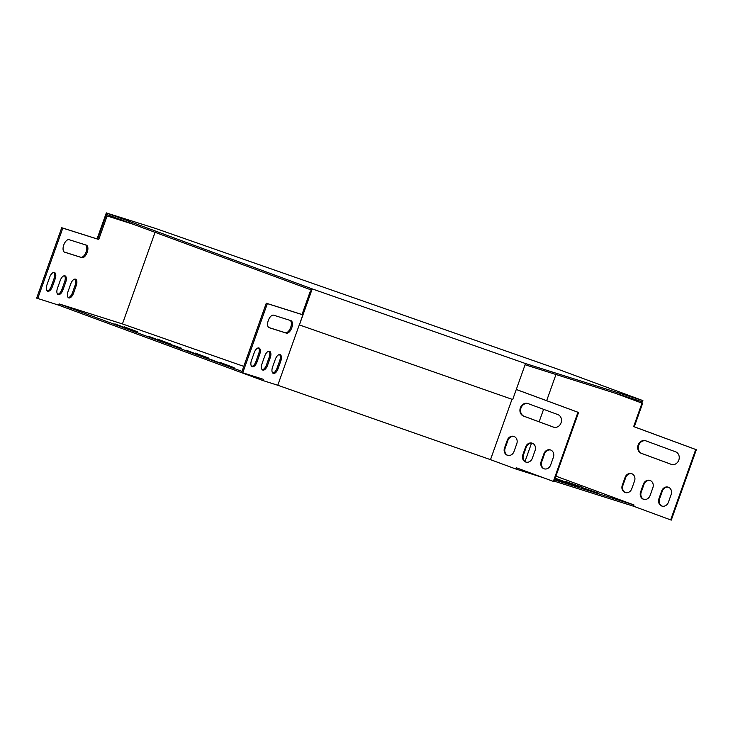 <?xml version="1.0" encoding="UTF-8"?>
<svg xmlns="http://www.w3.org/2000/svg" width="733" height="733" viewBox="0 0 733 733"><rect width="100%" height="100%" fill="white"/><g stroke="black" fill="none" stroke-linecap="round" stroke-linejoin="round"><path stroke-width="1.1" d="M106.413 214.366L311.232 289.956L311.681 288.71L106.862 213.111L97.407 239.004M525.085 364.741L642.456 401.849L642.896 400.603L525.515 363.55L311.681 288.71M106.862 213.111L155.176 228.32L557.529 369.056L642.896 400.603M312.203 288.939L299.394 324.93L311.232 289.956M299.394 324.93L512.697 399.531L525.515 363.55M106.331 212.882L97.068 238.894M642.245 401.785L641.806 403.013M554.139 481.123L633.578 506.237L634.027 504.991L555.907 476.157M554.588 479.868L634.027 504.991M516.279 389.47L578.584 412.468L553.956 481.627L516.261 467.746L515.821 469.001L542.612 477.476M37.731 298.542L62.809 228.128L61.728 227.725L36.65 298.139L58.64 305.148L59.08 303.893L241.991 371.402M58.64 305.148L263.184 380.638L263.633 379.392L242.733 372.776L267.353 303.618L302.628 314.769L302.014 314.521L310.371 291.047L311.003 291.267M302.014 314.521L266.271 303.215L241.643 372.382L242.733 372.776M507.822 455.395A5.818 5.058 107.5 0 1 505.138 448.211L507.923 440.386A5.818 5.058 107.5 0 1 514.108 436.511M526.138 462.156A5.818 5.058 107.5 0 1 523.454 454.964L526.239 447.148A5.818 5.058 107.5 0 1 532.424 443.263M544.445 468.909A5.818 5.058 107.5 0 1 541.76 461.726L544.546 453.901A5.818 5.058 107.5 0 1 550.73 450.025M553.928 427.266L524.177 416.289A6.643 5.782 107.5 0 1 520.879 408.327A6.643 5.782 107.5 0 1 528.108 403.608M504.515 448.01L507.3 440.185A5.818 5.058 107.5 0 1 513.806 436.392A5.818 5.058 107.5 0 1 516.792 443.694L514.007 451.519A5.818 5.058 107.5 0 1 507.511 455.312A5.818 5.058 107.5 0 1 504.515 448.01L505.138 448.211M522.831 454.772L525.616 446.947A5.818 5.058 107.5 0 1 532.112 443.153A5.818 5.058 107.5 0 1 535.108 450.447L532.323 458.272A5.818 5.058 107.5 0 1 525.818 462.065A5.818 5.058 107.5 0 1 522.831 454.772L523.454 454.964M515.821 469.001L490.496 459.655L511.991 399.293M516.27 389.498L577.961 412.267L553.333 481.434M541.137 461.524L543.923 453.709A5.818 5.058 107.5 0 1 550.428 449.915A5.818 5.058 107.5 0 1 553.415 457.209L550.63 465.034A5.818 5.058 107.5 0 1 544.133 468.827A5.818 5.058 107.5 0 1 541.137 461.524L541.76 461.726M528.017 403.571L557.85 414.585A6.643 5.782 107.5 0 1 561.093 422.721A6.643 5.782 107.5 0 1 553.626 427.183A6.643 5.782 107.5 0 1 553.397 427.101L523.554 416.087A6.643 5.782 107.5 0 1 520.311 407.96A6.643 5.782 107.5 0 1 527.787 403.498A6.643 5.782 107.5 0 1 528.017 403.571M615.857 393.438L642.63 403.324L634.274 426.789L696.35 449.705L671.272 520.118L633.578 506.237M631.873 473.747A5.818 5.058 -72.5 0 0 625.689 477.623L622.903 485.448A5.818 5.058 -72.5 0 0 625.588 492.631M650.18 480.5A5.818 5.058 -72.5 0 0 643.995 484.385L641.21 492.21A5.818 5.058 -72.5 0 0 643.904 499.393M668.496 487.262A5.818 5.058 -72.5 0 0 662.311 491.137L659.526 498.962A5.818 5.058 -72.5 0 0 662.211 506.146M645.865 440.845A6.643 5.782 -72.5 0 0 638.645 445.572A6.643 5.782 -72.5 0 0 641.943 453.525L671.694 464.502M634.558 480.93A5.818 5.058 -72.5 0 0 631.562 473.637A5.818 5.058 -72.5 0 0 625.066 477.421L622.28 485.246A5.818 5.058 -72.5 0 0 625.276 492.549A5.818 5.058 -72.5 0 0 631.773 488.755L634.558 480.93M652.874 487.692A5.818 5.058 -72.5 0 0 649.878 480.39A5.818 5.058 -72.5 0 0 643.372 484.183L640.587 492.008A5.818 5.058 -72.5 0 0 643.583 499.301A5.818 5.058 -72.5 0 0 650.089 495.508L652.874 487.692M615.234 393.245L642.007 403.123L633.651 426.597L695.727 449.503L670.649 519.926M555.971 374.508L546.653 400.685M543.584 409.316L539.131 421.805M531.535 443.144L525.002 461.488M671.181 494.445A5.818 5.058 -72.5 0 0 668.184 487.152A5.818 5.058 -72.5 0 0 661.688 490.945L658.903 498.77A5.818 5.058 -72.5 0 0 661.899 506.063A5.818 5.058 -72.5 0 0 668.395 502.27L671.181 494.445M671.162 464.337A6.643 5.782 -72.5 0 0 671.382 464.42A6.643 5.782 -72.5 0 0 678.859 459.957A6.643 5.782 -72.5 0 0 675.615 451.821L645.773 440.808A6.643 5.782 -72.5 0 0 645.553 440.735A6.643 5.782 -72.5 0 0 638.077 445.197A6.643 5.782 -72.5 0 0 641.32 453.324L671.611 464.484M299.266 324.875L277.761 385.256L490.496 459.655M310.994 291.294L302.335 314.659M243.787 366.372L122.438 323.931L59.08 303.893M195.464 353.114L209.061 358.208L195.372 353.37M562.917 481.425L579.391 487.106L562.88 481.535M555.046 478.567L563.118 481.095L555.193 478.163M554.771 479.355L557.529 480.188L554.854 479.135M157.485 339.095L171.082 344.189L157.393 339.352M186.09 350.154L199.688 355.248L185.999 350.411M148.112 336.135L161.709 341.23L148.02 336.392M581.516 486.95L565.042 481.269L581.516 486.95M224.71 364.695L211.113 359.601L224.71 364.695M114.879 323.867L128.477 328.961L114.788 324.123M234.084 367.654L220.486 362.569L234.084 367.654M124.253 326.836L137.85 331.921L124.161 327.092M597.789 492.961L581.324 487.28L597.789 492.961M165.044 342.531L181.518 348.212L165.007 342.641M554.89 479.025L565.335 482.662L554.982 478.768M277.761 385.256L263.184 380.638M578.584 412.468L577.961 412.267M266.271 303.215L267.353 303.618M268.828 327.523L285.302 332.736A6.643 3.271 110.3 0 0 290.506 327.862A6.643 3.271 110.3 0 0 290.14 320.394M272.786 373.079A5.818 2.868 110.3 0 0 276.946 368.397L279.731 360.572A5.818 2.868 110.3 0 0 279.511 354.57M251.703 366.408A5.818 2.868 110.3 0 0 255.863 361.726L258.648 353.902A5.818 2.868 110.3 0 0 258.428 347.9M262.24 369.744A5.818 2.868 110.3 0 0 266.409 365.061L269.194 357.237A5.818 2.868 110.3 0 0 268.974 351.235M273.666 315.19A6.643 3.271 110.3 0 0 268.333 320.385A6.643 3.271 110.3 0 0 269.13 327.678A6.643 3.271 110.3 0 0 269.203 327.706L286.383 333.139A6.643 3.271 110.3 0 0 291.716 327.935A6.643 3.271 110.3 0 0 290.919 320.642A6.643 3.271 110.3 0 0 290.845 320.623L273.666 315.19M280.821 360.975A5.818 2.868 110.3 0 0 280.098 354.653A5.818 2.868 110.3 0 0 275.351 359.243L272.566 367.068A5.818 2.868 110.3 0 0 273.29 373.39A5.818 2.868 110.3 0 0 278.036 368.8L280.821 360.975L279.731 360.572M259.729 354.305A5.818 2.868 110.3 0 0 259.015 347.983A5.818 2.868 110.3 0 0 254.269 352.573L251.483 360.398A5.818 2.868 110.3 0 0 252.198 366.72A5.818 2.868 110.3 0 0 256.944 362.129L259.729 354.305L258.648 353.902M270.275 357.64A5.818 2.868 110.3 0 0 269.552 351.318A5.818 2.868 110.3 0 0 264.805 355.908L262.02 363.733A5.818 2.868 110.3 0 0 262.744 370.055A5.818 2.868 110.3 0 0 267.49 365.465L270.275 357.64L269.194 357.237M642.63 403.324L642.007 403.123M61.728 227.725L97.645 239.086L106.001 215.612L132.416 223.959M106.001 215.612L133.498 224.362M122.438 323.931L155.057 232.324M62.809 228.128L98.735 239.48L107.091 216.015M97.645 239.086L98.735 239.48M64.275 252.033L80.749 257.246A6.643 3.271 110.3 0 0 85.953 252.372A6.643 3.271 110.3 0 0 85.596 244.904M68.233 297.58A5.818 2.868 110.3 0 0 72.402 292.907L75.187 285.082A5.818 2.868 110.3 0 0 74.968 279.071M47.15 290.919A5.818 2.868 110.3 0 0 51.31 286.236L54.105 278.412A5.818 2.868 110.3 0 0 53.885 272.401M57.696 294.245A5.818 2.868 110.3 0 0 61.856 289.572L64.641 281.747A5.818 2.868 110.3 0 0 64.422 275.736M69.113 239.691A6.643 3.271 110.3 0 0 63.789 244.895A6.643 3.271 110.3 0 0 64.586 252.189A6.643 3.271 110.3 0 0 64.66 252.207L81.839 257.64A6.643 3.271 110.3 0 0 87.163 252.445A6.643 3.271 110.3 0 0 86.366 245.152A6.643 3.271 110.3 0 0 86.292 245.124L69.113 239.691M76.269 285.476A5.818 2.868 110.3 0 0 75.554 279.163A5.818 2.868 110.3 0 0 70.808 283.753L68.013 291.578A5.818 2.868 110.3 0 0 68.737 297.891A5.818 2.868 110.3 0 0 73.483 293.301L76.269 285.476L75.187 285.082M55.186 278.815A5.818 2.868 110.3 0 0 54.462 272.493A5.818 2.868 110.3 0 0 49.716 277.083L46.93 284.908A5.818 2.868 110.3 0 0 47.654 291.23A5.818 2.868 110.3 0 0 52.4 286.64L55.186 278.815L54.105 278.412M65.732 282.15A5.818 2.868 110.3 0 0 65.008 275.828A5.818 2.868 110.3 0 0 60.262 280.418L57.476 288.243A5.818 2.868 110.3 0 0 58.191 294.565A5.818 2.868 110.3 0 0 62.937 289.966L65.732 282.15L64.641 281.747M634.274 426.789L633.651 426.597M696.35 449.705L695.727 449.503M61.856 289.572L62.937 289.966M266.409 365.061L267.49 365.465M51.31 286.236L52.4 286.64M255.863 361.726L256.944 362.129M72.402 292.907L73.483 293.301M276.946 368.397L278.036 368.8M80.749 257.246L81.839 257.64M285.302 332.736L286.383 333.139M643.995 484.385L643.372 484.183M641.21 492.21L640.587 492.008M526.239 447.148L525.616 446.947M662.311 491.137L661.688 490.945M659.526 498.962L658.903 498.77M544.546 453.901L543.923 453.709M625.689 477.623L625.066 477.421M622.903 485.448L622.28 485.246M507.923 440.386L507.3 440.185M641.943 453.525L641.32 453.324M553.855 427.247L553.397 427.101M524.177 416.289L523.554 416.087"/></g></svg>
